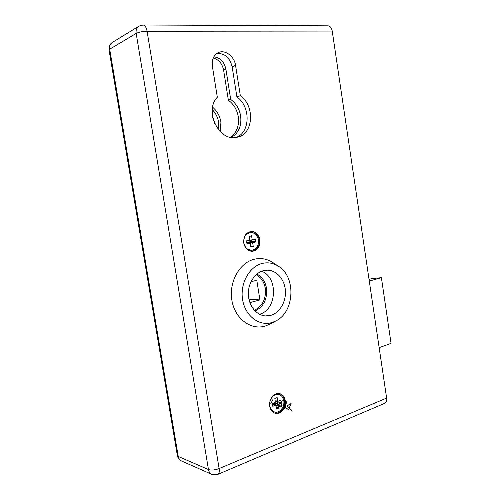 <?xml version="1.0" encoding="UTF-8"?>
<svg xmlns="http://www.w3.org/2000/svg" width="500" height="500" viewBox="0 0 500 500"><rect width="100%" height="100%" fill="white"/><g stroke="black" fill="none" stroke-linecap="round" stroke-linejoin="round"><path stroke-width="0.75" d="M285.256 400.519C284.525 396.731 282.638 394.425 279.594 393.606C274.262 392.194 268.456 399.637 269.744 406.406C270.462 410.1 272.275 412.388 275.2 413.256C280.656 414.869 286.55 407.3 285.256 400.519M274.694 413.106C280.106 414.481 285.788 407 284.519 400.344C283.856 396.8 282.137 394.544 279.363 393.562M259.906 239.688C258.681 234.3 255.763 231.55 251.144 231.425C245.831 232.594 243.369 236.475 243.756 243.069C244.963 248.337 247.8 251.094 252.262 251.331C257.744 250.269 260.294 246.394 259.906 239.688M251.856 251.331C257.156 250.113 259.606 246.244 259.2 239.725C258.05 234.55 255.256 231.794 250.831 231.456M216.681 53.544C224.569 53.044 229.725 57.45 232.15 66.762L236.9 96.919L240.331 95.731L235.55 65.362C234.387 56.394 225.15 49.35 218.412 52.55C213.663 55.025 211.644 59.562 212.369 66.162L217.319 97.212C204.306 110.394 218.206 140.562 235.45 137.519L237.688 137.119C253.475 133.863 255.169 105.969 240.331 95.731M236.9 96.919C250.894 106.575 250.4 132.562 236.044 137.45M214.619 123.35L212.744 117.444M332.231 31.056L147.081 31.269C146.312 27.35 144.987 25.263 143.106 25L327.994 25.825C330.188 26.05 331.6 27.794 332.231 31.056L386.631 398.088C386.938 400.763 386.294 402.512 384.7 403.331L217.794 474.394C219.119 473.663 219.562 471.719 219.119 468.562L386.631 398.088M212.619 107.2C217.087 111.013 219.85 115.944 220.912 121.994L220.413 131.744M218.769 129.987L218.75 122.65C217.887 117.581 215.731 113.231 212.288 109.594M230.35 137.238C236.737 132.731 239.381 125.881 238.287 116.688C237.037 109.675 233.731 104.181 228.369 100.206L230.688 99.4L225.875 69C224.163 61.681 220.138 57.619 213.812 56.812M231.238 137.406C238.619 133.194 241.75 126.05 240.631 115.969C239.381 108.925 236.062 103.4 230.688 99.4M255.044 310.975C263.631 306.769 267.444 299.181 266.481 288.206C265.262 281.525 262.062 276.812 256.875 274.075M228.369 100.206L223.575 69.95C222.194 63.544 218.744 59.569 213.225 58.012M369.288 281.081L381.4 277.675L371.781 278.606L369.038 279.375M381.4 277.675L391.062 343.363L379.156 347.65M254.381 310.275C262.6 306.163 266.238 298.837 265.306 288.3C264.144 281.906 261.087 277.375 256.144 274.706M249.894 302.619L259.913 299.919L256.8 280.269L250.994 281.712M259.913 299.919L248.944 299.237M274.406 394.744L278.337 394.338M269.806 405.919C268.65 399.837 273.875 393.137 278.675 394.419C281.406 395.156 283.1 397.225 283.756 400.631C284.925 406.725 279.625 413.519 274.719 412.081C272.087 411.294 270.45 409.244 269.806 405.919M272.325 403.444L272.781 406.312L275.894 405.125L276.5 408.938L278.819 408.044L278.219 404.244L281.3 403.069L280.85 400.225L277.769 401.388L277.162 397.581L274.837 398.45L275.444 402.269L272.325 403.444M274.462 412.006L270.819 409.663M275.344 401.644L277.769 401.388M274.513 404.038L274.325 402.863L277.356 401.431M277.4 401.7L281.3 403.069M274.325 402.863L278.219 404.244M276.206 407.106L278.819 408.044M272.35 403.606L273.438 403.194L275.894 405.125M245.644 234.65L250.538 232.469C254.681 232.581 257.3 235.056 258.4 239.894C258.75 245.912 256.462 249.4 251.537 250.356C247.519 250.15 244.963 247.675 243.875 242.931C243.525 237 245.744 233.512 250.538 232.469M246.5 240.856L246.969 243.812L250.212 243.125L250.837 247.05L253.25 246.531L252.631 242.619L255.844 241.944L255.381 239.013L252.169 239.681L251.55 235.756L249.125 236.25L249.744 240.181L246.5 240.856M251.537 250.356L246.369 248.688M249.744 240.181L246.575 241.325M249.175 236.588L251.55 235.756M248.9 242.613L248.806 242.019L252.013 241.344L251.838 240.231L248.594 240.694M248.631 240.9L252.169 239.681M251.838 240.231L255.381 239.013M252.013 241.344L255.844 241.944M248.806 242.019L252.631 242.619M250.688 246.119L253.25 246.531M246.75 242.45L247.881 242.213L250.212 243.125M271.906 322.55C259.163 326.519 245.094 315.881 242.575 299.562C239.862 283.294 249.562 266.2 262.575 263.356C268.019 262.169 273.156 263.038 277.994 265.969C296.188 276.1 294.919 311.925 275.863 320.938L271.906 322.55M270.219 323.969L265.3 326.025C250.812 330.569 234.719 318.581 231.844 300.075C228.75 281.625 239.887 262.275 254.713 259.137C260.912 257.819 266.756 258.825 272.244 262.156L273.637 263.081M261.613 271.269C278.506 277.162 277 309.9 259.506 314.256M263.712 270.606L267.206 270.175C276.481 270.094 284.55 279.244 285.381 290.4C286.3 301.544 279.844 312.787 270.775 315.369L265.387 315.931C256.431 315.325 248.744 305.831 248.375 294.575C247.925 283.319 254.869 272.656 263.712 270.606M292.431 411.094L287.206 405.944L291.231 403.025L288.581 409.781L282.894 405.406L286.7 401.688L284.775 408.438L278.694 404.881L282.2 400.419L281.012 407.056L274.625 404.356L277.738 399.237L277.275 405.644L270.712 403.8L273.125 399.106M143.106 25L139.137 26.056C136.738 27.606 135.75 30.062 136.175 33.413C138.787 32.125 142.425 31.406 147.081 31.269L219.119 468.562C214.875 470.125 211.325 470.462 208.456 469.562L136.175 33.413L109.694 49.212L178.244 456.45L208.456 469.562C208.919 471.981 210.1 473.606 212.006 474.438L217.794 474.394M177.35 455.594C177.887 458.181 179.319 460 181.644 461.044C179.812 460.244 178.681 458.713 178.244 456.45L177.338 455.481L109.056 50.038L109.694 49.212C109.288 46.087 110.237 43.788 112.531 42.306C109.819 44.081 108.656 46.631 109.044 49.962M232.15 66.762L235.55 65.362M223.575 69.95L225.875 69M112.531 42.306L138.881 26.212M211.688 474.3L181.644 461.044M278.675 394.419L278.094 394.281M265.387 315.931L264.913 315.887M277.994 265.969L272.244 262.156M275.863 320.938L269.8 324.194"/></g></svg>
